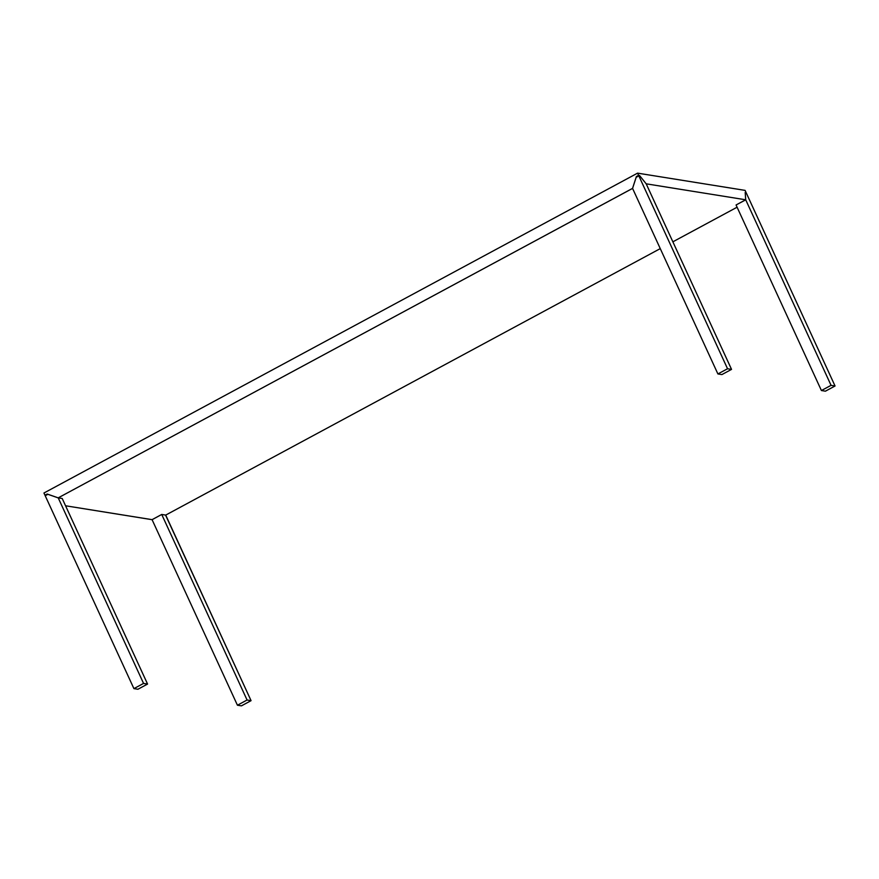 <?xml version="1.0" encoding="UTF-8"?>
<svg xmlns="http://www.w3.org/2000/svg" width="879" height="879" viewBox="0 0 879 879"><rect width="100%" height="100%" fill="white"/><g stroke="black" fill="none" stroke-linecap="round" stroke-linejoin="round"><path stroke-width="1.32" d="M632.572 188.414L717.901 373.949L727.548 368.751L731.537 369.389L721.89 374.586L717.901 373.949L721.89 374.586L731.537 369.389L646.208 183.865L639.956 176.064L638.835 175.877L636.154 177.327L632.572 188.414L717.901 373.949L727.548 368.751L638.835 175.877L727.548 368.751L731.537 369.389L646.208 183.865M746.337 193.116L835.05 385.991L825.403 391.188L821.415 390.54L831.062 385.343L835.05 385.991L746.337 193.116L745.227 192.94L745.722 199.819L831.062 385.343L821.415 390.54L736.064 204.983L745.722 199.819L831.062 385.343L835.05 385.991L825.403 391.188L821.415 390.54L736.064 204.983L745.711 199.786L745.183 192.457L746.106 192.6L745.414 192.973L746.106 192.6L745.084 190.38L746.106 192.6L745.183 192.457M47.84 494.251L44.972 495.229L43.95 493.009L44.972 495.229L47.191 494.031L58.212 497.855L632.55 188.381L636.374 176.558L639.527 175.503L636.374 176.558L638.604 175.36L637.583 173.141L43.95 493.009L637.583 173.141L745.084 190.38L637.583 173.141L638.604 175.36L639.527 175.503L646.197 183.821L745.711 199.786L646.197 183.821M737.085 207.213L672.864 241.824L737.085 207.213M165.713 515.094L660.261 248.614L165.713 515.094L161.725 514.457L152.078 519.654L65.562 505.777L152.089 519.687L161.725 514.457L247.076 700.014L237.429 705.222L152.089 519.687L237.429 705.222L247.076 700.014L251.064 700.662L241.417 705.859L237.429 705.222L241.417 705.859L251.064 700.662L247.076 700.014L161.725 514.457L164.9 514.962L165.735 515.138L251.064 700.662L165.549 515.072M45.895 495.382L44.972 495.229L47.191 494.031M632.583 188.392L58.212 497.855L62.211 498.492L58.234 497.899L143.563 683.422L147.562 684.06L62.211 498.492L147.562 684.06L137.915 689.257L133.916 688.62L143.563 683.422L147.562 684.06L137.915 689.257L133.916 688.62L45.214 495.756L133.916 688.62L143.563 683.422L58.234 497.899L47.895 494.306L45.214 495.756"/></g></svg>
